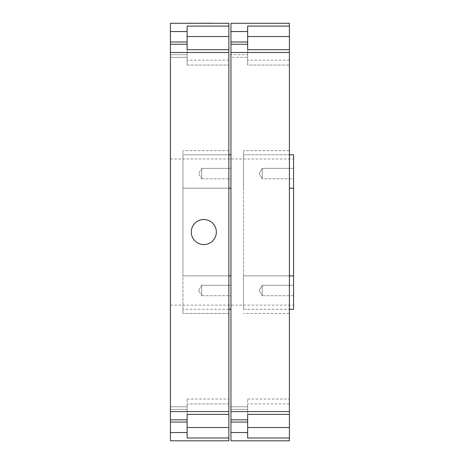 <?xml version="1.0" encoding="UTF-8"?>
<svg xmlns="http://www.w3.org/2000/svg" width="464" height="464" viewBox="0 0 464 464"><rect width="100%" height="100%" fill="white"/><g stroke="black" fill="none" stroke-linecap="round" stroke-linejoin="round"><path stroke-width="0.35" stroke-dasharray="2.32 1.74" d="M189.59 23.2L192.902 23.281L189.59 23.281M189.387 23.2L192.902 23.2L189.387 23.281M192.096 23.2L188.622 23.281L192.096 23.2M217.43 23.2L214.965 23.281M215.476 23.281L217.43 23.281L215.476 23.281M170.416 305.109L170.416 158.978L170.416 305.109L293.584 305.109L293.584 158.978L293.584 305.109M170.416 158.978L293.584 158.978M187.12 54.694L187.12 26.088L228.868 26.088L228.868 65.047L228.868 49.706L228.868 60.158L228.868 49.706L187.12 49.706L187.12 65.047L228.868 65.047L187.12 65.047L187.12 44.242L187.12 54.694L170.416 54.694L170.416 57.321L187.12 57.327L170.416 57.321L170.416 44.242L170.416 54.694L187.12 54.694M187.12 31.552L170.416 31.552L170.416 440.8L228.868 440.8L228.868 437.999L187.12 437.999L187.12 406.76L187.12 419.839L187.12 414.381L228.868 414.381L228.868 399.034L228.868 437.999M203.818 244.569A12.528 12.528 0 0 0 216.346 232.041A12.528 12.528 0 0 0 203.818 219.518A12.528 12.528 0 0 0 191.29 232.041A12.528 12.528 0 0 0 203.818 244.569M259.132 173.588L262.27 178.808L293.584 178.808L293.584 168.368L293.584 178.808L293.584 168.368L293.584 178.808L262.27 178.808L262.27 168.368L293.584 168.368L262.27 168.368L262.27 178.808L259.132 173.588L262.27 168.368L262.27 173.588L262.27 168.368L259.132 173.588L262.27 168.368M262.27 295.713L293.584 295.713L293.584 285.273L293.584 295.713L293.584 285.273L293.584 295.713L262.27 295.713L262.27 285.273L293.584 285.273L262.27 285.273L262.27 295.713L262.27 285.273L262.27 295.713L259.132 290.493L262.27 285.273L259.132 290.493L262.27 295.713M187.12 65.047L187.12 36.54L187.12 65.047M289.408 26.088L289.408 65.047L289.408 49.706L289.408 60.158L289.408 49.706L247.654 49.706L247.654 65.047L289.408 65.047L247.654 65.047L247.654 26.088L247.654 36.54L247.654 26.088L289.408 26.088L289.408 23.281L230.956 23.281L230.956 57.327L247.654 57.321L230.956 57.327L230.956 44.242L230.956 440.8L289.408 440.8L289.408 437.999L247.654 437.999L247.654 399.034L247.654 437.999L247.654 406.76L247.654 419.839L247.654 406.76L247.654 419.839L247.654 414.381L289.408 414.381L289.408 411.574L230.956 411.574M247.654 65.047L247.654 36.54L247.654 65.047M202.014 23.281L204.485 23.281M205.517 23.281L206.312 23.281M192.699 23.281L190.576 23.281L192.699 23.2M206.538 23.281L210.134 23.281M206.312 23.2L205.227 23.281M205.593 23.2L205.593 23.2C191.974 23.2 191.974 23.2 205.593 23.2C191.974 23.2 191.974 23.2 205.593 23.2C219.982 23.2 219.982 23.2 205.593 23.2C219.982 23.2 219.982 23.2 205.593 23.2C191.203 23.2 191.203 23.2 205.593 23.2L205.593 23.281C219.982 23.281 219.982 23.281 205.593 23.281C219.982 23.281 219.982 23.281 205.593 23.281C191.203 23.281 191.203 23.281 205.593 23.281C191.203 23.281 191.203 23.281 205.593 23.281C219.205 23.281 219.205 23.281 205.593 23.281C219.205 23.281 219.205 23.281 205.593 23.281C191.974 23.281 191.974 23.281 205.593 23.281C191.974 23.281 191.974 23.281 205.593 23.281L205.593 23.2C219.205 23.2 219.205 23.2 205.593 23.2C219.205 23.2 219.205 23.2 205.593 23.2L196.179 23.281M228.868 26.088L228.868 23.281L170.416 23.281L170.416 31.552M196.498 23.2L200.958 23.2L196.498 23.281M197.681 23.2L200.883 23.2L197.681 23.281M197.13 23.281L200.883 23.2L197.13 23.281M189.086 23.281L191.22 23.281L189.08 23.2M189.759 23.281L192.902 23.281L189.759 23.2M215.424 23.281L216.763 23.281L215.424 23.2M247.654 54.694L247.654 44.242L247.654 54.694L230.956 54.694L247.654 54.694M247.654 31.552L230.956 31.552M247.654 44.242L230.956 44.242M289.408 49.706L289.408 52.507L230.956 52.507M247.654 419.839L230.956 419.839L230.956 406.76L230.956 419.839M247.654 432.535L230.956 432.535M289.408 414.381L289.408 437.999M289.408 52.507L289.408 411.574M230.956 188.204L230.956 275.883L230.956 188.204L182.944 188.204L182.944 154.802L228.868 154.802M230.956 309.285L230.956 275.883L230.956 309.285L182.944 309.285L228.868 309.285M289.408 275.883L289.408 150.626L289.408 275.883L243.484 275.883L243.484 150.626L243.484 309.285L243.484 275.883L293.584 275.883L293.584 154.802L243.484 154.802L243.484 188.204L243.484 154.802L289.408 154.802M228.868 275.883L182.944 275.883L228.868 275.883L228.868 188.204L228.868 313.455L182.944 313.455L228.868 313.455L228.868 275.883L182.944 275.883L182.944 188.204L182.944 313.455L182.944 150.626L182.944 275.883L230.956 275.883M228.868 188.204L182.944 188.204L228.868 188.204L228.868 150.626L228.868 188.204L182.944 188.204L182.944 154.802L230.956 154.802M289.408 313.455L243.484 313.455L289.408 313.455M289.408 150.626L243.484 150.626L289.408 150.626M228.868 150.626L182.944 150.626L228.868 150.626M187.12 403.929L187.12 427.547L187.12 399.034L187.12 414.375L187.12 403.929L228.868 403.929L228.868 399.034L228.868 414.375L228.868 403.929M243.484 309.285L289.408 309.285L243.484 309.285M293.584 309.285L293.584 275.883M187.12 427.547L187.12 437.999L187.12 427.547L228.868 427.547M187.12 419.839L187.12 406.76L187.12 419.839L170.416 419.839L170.416 406.76L170.416 419.839M187.12 36.54L187.12 26.088L187.12 36.54L228.868 36.54M228.868 414.381L228.868 49.706M170.416 411.574L228.868 411.574M187.12 432.535L170.416 432.535M187.12 44.242L170.416 44.242M228.868 52.507L170.416 52.507M211.288 23.2L210.499 23.2L211.288 23.281M210.076 23.2L208.307 23.2L210.076 23.281M199.88 23.2L197.293 23.2L199.874 23.281M215.151 23.2L205.685 23.2L215.151 23.281M212.303 23.2L213.898 23.281L212.303 23.2M215.099 23.2L213.898 23.2L215.099 23.281M204.485 23.2L205.001 23.281M205.059 23.2L214.983 23.2M205.227 23.2L205.517 23.2M210.134 23.2L207.28 23.281M207.28 23.2L206.538 23.2M206.799 23.2L199.671 23.2L206.799 23.281M213.498 23.281L211.671 23.2L213.498 23.281M210.702 23.2L209.165 23.2L210.702 23.281M202.658 23.2L208.121 23.2L202.658 23.281M200.958 23.2L200.315 23.2L200.958 23.2M200.854 23.2L196.33 23.281L200.854 23.2M196.179 23.2L202.014 23.2M200.326 23.2L196.864 23.281L200.326 23.2M199.433 23.2L197.751 23.2L199.433 23.2M199.12 23.2L196.864 23.281L199.12 23.2M192.85 23.2L188.674 23.281M190.919 23.2L192.392 23.281L190.907 23.281M216.073 23.2L215.603 23.2L216.073 23.281M190.588 23.2L192.357 23.2L190.594 23.281M188.831 23.2L189.144 23.2M207.101 23.2L203.742 23.281L207.101 23.2M202.066 23.2L200.483 23.281L202.066 23.2M205.888 23.2L204.56 23.281L205.888 23.2M201.73 178.808L230.956 178.808L230.956 168.368L230.956 178.808L230.956 168.368L230.956 178.808L201.73 178.808L201.73 168.368L230.956 168.368L201.73 168.368L201.73 178.808L201.73 168.368L201.73 178.808L198.592 173.588L201.73 168.368L198.592 173.588L201.73 178.808M201.73 295.713L230.956 295.713L230.956 285.273L230.956 295.713L230.956 285.273L230.956 295.713L201.73 295.713L201.73 285.273L230.956 285.273L201.73 285.273L201.73 295.713L201.73 285.273L201.73 295.713L198.592 290.493L201.73 285.273L198.592 290.493L201.73 295.713M228.868 60.158L187.12 60.158L228.868 60.158M289.408 60.158L247.654 60.158L289.408 60.158M247.654 42.004L230.956 42.004M247.654 409.387L230.956 409.387L247.654 409.387M247.654 422.083L230.956 422.083M247.654 427.547L289.408 427.547M289.408 403.924L247.654 403.924M289.408 36.54L247.654 36.54M289.408 403.929L247.654 403.929M289.408 188.204L293.584 188.204M228.868 403.924L187.12 403.924M187.12 409.387L170.416 409.387L187.12 409.387M187.12 422.083L170.416 422.083M187.12 42.004L170.416 42.004M259.132 290.493L262.27 285.273L259.132 290.493M230.956 406.76L247.654 406.76L230.956 406.76M247.654 399.034L289.408 399.034L247.654 399.034M187.12 399.034L228.868 399.034L187.12 399.034M170.416 406.76L187.12 406.76L170.416 406.76M198.592 290.493L201.73 285.273"/><path stroke-width="0.7" d="M210.934 23.281L217.43 23.281M187.12 41.998L187.12 49.706L228.868 49.706L228.868 26.088L187.12 26.088L187.12 41.998L170.416 41.998L170.416 23.281L228.868 23.281L228.868 26.088M187.12 44.242L170.416 44.242L170.416 41.998M203.818 219.518A12.528 12.528 0 0 1 216.346 232.041A12.528 12.528 0 0 1 203.818 244.569A12.528 12.528 0 0 1 191.29 232.041A12.528 12.528 0 0 1 203.818 219.518M289.408 49.706L289.408 26.088L247.654 26.088L247.654 49.706L289.408 49.706L289.408 52.507L230.956 52.507L230.956 23.281L289.408 23.281L289.408 26.088M230.956 411.574L289.408 411.574L289.408 414.375L247.654 414.375L247.654 437.993L289.408 437.993L289.408 440.8L230.956 440.8L230.956 52.507M247.654 432.535L230.956 432.535M247.654 419.839L230.956 419.839M247.654 44.242L230.956 44.242M247.654 31.546L230.956 31.546M289.408 437.993L289.408 414.375M289.408 411.574L289.408 52.507M228.868 154.802L230.956 154.802M228.868 309.285L230.956 309.285M228.868 427.547L228.868 414.375L187.12 414.375L187.12 437.993L228.868 437.993L228.868 427.547L187.12 427.547M289.408 309.285L293.584 309.285L289.408 309.285M293.584 309.285L293.584 154.802L289.408 154.802M228.868 437.993L228.868 440.8L170.416 440.8L170.416 44.242M228.868 49.706L228.868 414.375M187.12 432.535L170.416 432.535M187.12 419.839L170.416 419.839M228.868 411.574L170.416 411.574M228.868 52.507L170.416 52.507M187.12 31.546L170.416 31.546M210.934 23.2L194.439 23.281M188.831 23.2L192.902 23.281M228.868 36.54L187.12 36.54M289.408 36.54L247.654 36.54M247.654 41.998L230.956 41.998M247.654 422.083L230.956 422.083M289.408 427.547L247.654 427.547M230.956 275.883L228.868 275.883M228.868 188.204L230.956 188.204M293.584 188.204L289.408 188.204M293.584 275.883L289.408 275.883M187.12 422.083L170.416 422.083"/></g></svg>
